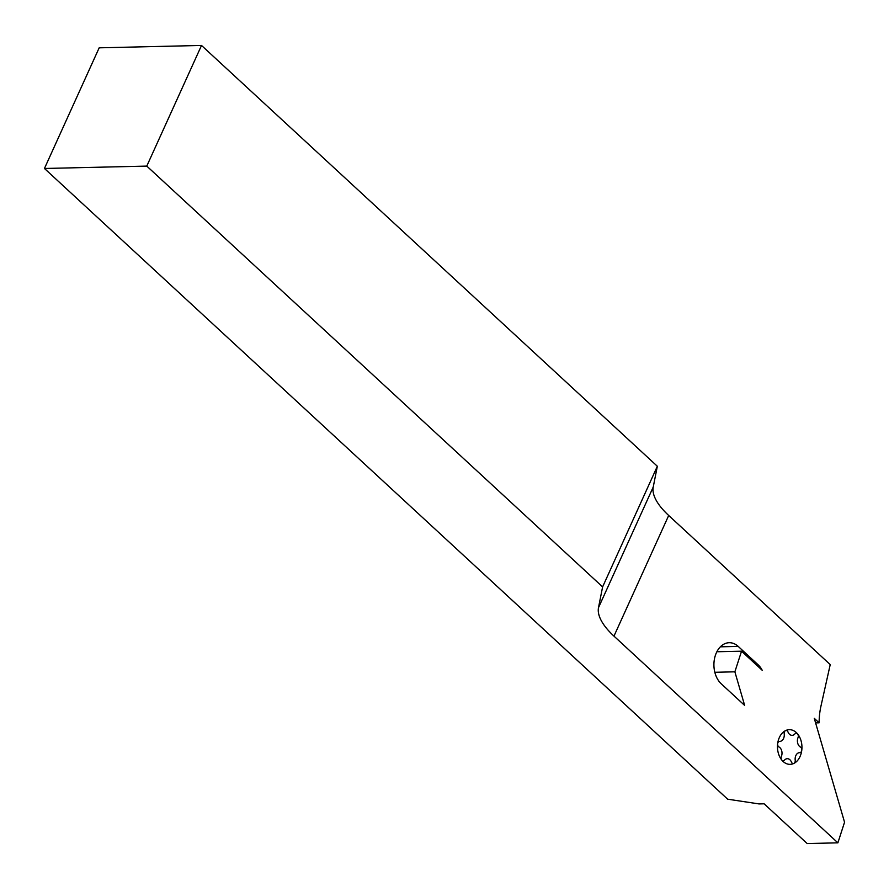 <?xml version="1.0" encoding="UTF-8"?>
<svg xmlns="http://www.w3.org/2000/svg" width="889" height="889" viewBox="0 0 889 889"><rect width="100%" height="100%" fill="white"/><g stroke="black" fill="none" stroke-linecap="round" stroke-linejoin="round"><path stroke-width="1.33" d="M734.87 671.817L741.537 651.192L762.206 670.273A21.68 15.302 88.7 0 0 758.117 664.783L738.203 646.403A22.403 15.813 88.7 0 0 729.202 642.714A22.403 15.813 88.7 0 0 716.378 652.782A22.403 15.813 88.7 0 0 721.246 683.808L744.66 705.433L734.87 671.817L714.834 672.284M44.45 168.477L99.179 47.828L201.514 45.45L146.785 166.099L44.45 168.477L727.658 799.189L759.006 803.923L764.118 803.8L807.179 843.55L837.883 842.839L613.966 636.124A72.253 28.859 24.4 0 1 598.497 607.665L602.609 586.907L657.338 466.258L653.237 487.016A72.253 28.859 -155.6 0 0 668.695 515.476L830.226 664.594L820.725 707.177A57.807 40.805 88.7 0 0 819.113 722.813L814.268 718.334L844.55 822.214L837.883 842.839M146.785 166.099L602.609 586.907M201.514 45.45L657.338 466.258M815.602 722.89L819.113 722.813M741.537 651.192L716.867 651.759M598.497 607.665L653.237 487.016M613.966 636.124L668.695 515.476M720.379 646.825L738.203 646.403M756.306 664.828L758.117 664.783M777.653 743.726A17.347 12.246 -91.3 0 1 785.52 730.625A17.347 12.246 -91.3 0 1 797.577 733.914A17.347 12.246 -91.3 0 1 801.767 750.305A17.347 12.246 -91.3 0 1 793.899 763.407A17.347 12.246 -91.3 0 1 781.842 760.117A17.347 12.246 -91.3 0 1 777.653 743.726A2.889 2.045 88.7 0 0 778.975 746.982A6.501 4.589 -91.3 0 1 781.387 756.428A2.889 2.045 88.7 0 0 781.842 760.117A2.889 2.045 88.7 0 0 784.476 760.162A6.501 4.589 -91.3 0 1 791.432 762.062A2.889 2.045 88.7 0 0 793.899 763.407A2.889 2.045 88.7 0 0 795.211 760.206A6.501 4.589 -91.3 0 1 799.744 752.65A2.889 2.045 88.7 0 0 801.767 750.305A2.889 2.045 88.7 0 0 800.444 747.049A6.501 4.589 -91.3 0 1 798.033 737.592A2.889 2.045 88.7 0 0 797.577 733.914A2.889 2.045 88.7 0 0 794.944 733.87A6.501 4.589 -91.3 0 1 787.987 731.969A2.889 2.045 88.7 0 0 785.52 730.625A2.889 2.045 88.7 0 0 784.209 733.825A6.501 4.589 -91.3 0 1 779.664 741.382A2.889 2.045 88.7 0 0 777.653 743.726"/></g></svg>
